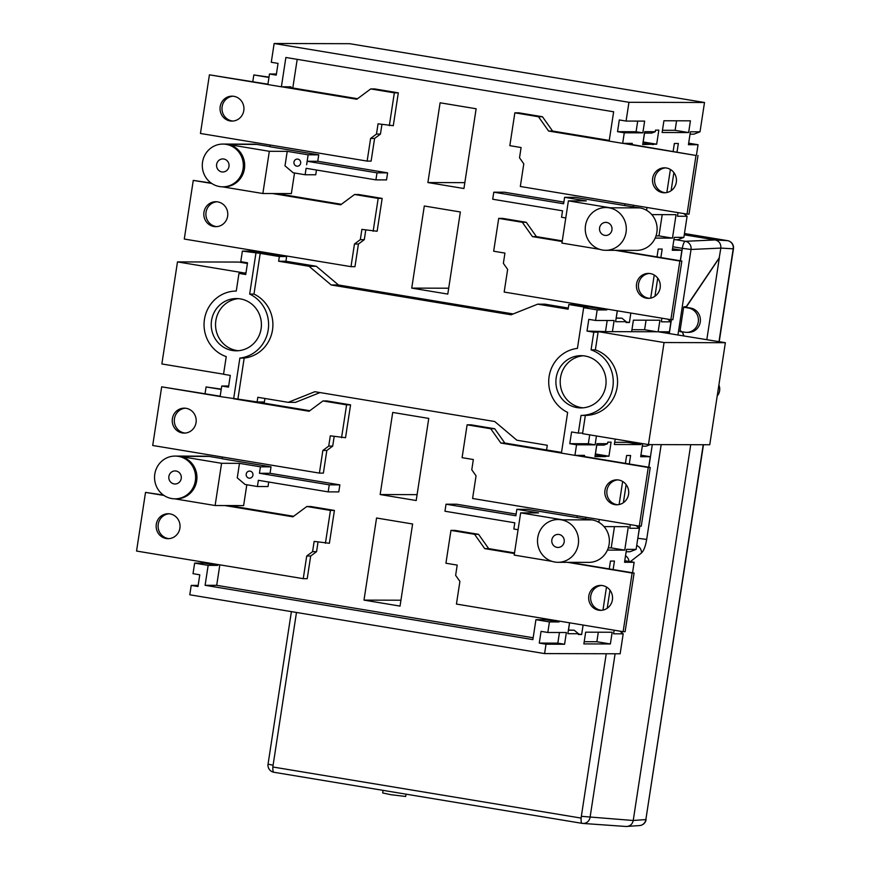 <?xml version="1.0" encoding="UTF-8"?>
<svg xmlns="http://www.w3.org/2000/svg" width="870" height="870" viewBox="0 0 870 870"><rect width="100%" height="100%" fill="white"/><g stroke="black" fill="none" stroke-linecap="round" stroke-linejoin="round"><path stroke-width="1.3" d="M383.072 790.362L382.669 792.951L390.935 794.701L405.681 796.474L406.04 794.169M727.635 240.675A7.123 1.968 99.4 0 0 727.57 240.664A7.123 1.968 99.4 0 0 727.516 240.653L715.14 239.935C719.175 241.033 721.067 243.752 720.828 248.091L719.218 257.868M706.821 339.626L719.327 257.89L686.093 307.306M683.885 335.831L682.428 331.818M681.156 331.84L680.96 331.002M727.57 240.664L684.451 233.519L727.516 240.653A7.123 6.884 93.4 0 1 733.203 248.809L733.453 248.776A7.123 7.123 0 0 0 727.57 240.664M703.471 444.733L645.855 819.573A7.123 6.873 85.8 0 1 639.58 825.565L626.008 826.478L582.835 823.433A7.123 6.808 -86 0 0 590.056 817.441L615.101 653.772M690.736 444.7L633.229 820.497C632.468 823.999 630.369 825.989 626.955 826.478M680.905 331.796L682.439 331.861M684.603 307.186L684.875 306.588M675.838 239.728L685.353 241.305A7.123 1.968 99.4 0 0 682.33 248.341L691.041 249.462A7.123 6.797 -92.6 0 0 685.353 241.305L715.14 239.935L684.255 234.813M685.158 332.264L679.948 331.405L683.646 307.219L688.855 308.089A12.245 11.767 90.1 0 1 686.582 332.362A12.245 11.767 90.1 0 1 685.158 332.264M688.855 308.089L690.845 308.089A12.245 11.767 90.1 0 1 688.572 332.362L686.582 332.362M683.722 306.914L690.845 308.089M581.138 818.083A7.123 1.968 -80.6 0 1 581.345 816.321L581.138 818.083A7.123 1.968 -80.6 0 0 582.171 823.357L582.171 823.357A7.123 7.123 0 0 0 582.835 823.433A7.123 6.808 -86 0 1 582.226 823.357A7.123 1.968 -80.6 0 1 582.171 823.357L273.93 772.266A7.123 1.968 99.4 0 0 273.974 772.277L582.117 823.346M581.084 818.083L272.832 766.992L296.474 612.469M272.897 767.003A7.123 1.968 99.4 0 0 273.93 772.266A7.123 7.123 0 0 1 268.047 764.164L273.104 765.23M680.851 331.633L679.927 331.568M683.755 335.809L682.385 332.035L679.948 331.405M682.385 332.035L680.873 331.688M683.646 307.219L686.267 306.642L719.359 257.65M629.032 561.444A7.123 6.492 -127.9 0 0 625.53 555.767M661.178 444.624L646.671 539.433C645.486 546.317 643.756 550.83 641.462 552.994L630.315 561.661M606.227 653.751L581.345 816.321L633.229 820.497L645.855 819.573L703.221 444.733M636.709 545.49A7.123 6.492 52.1 0 1 641.462 552.994M639.82 526.122L637.427 540.792M274.148 43.5L271.277 62.27L278.041 63.39L276.247 75.114L269.483 73.993L267.873 84.553L281.391 86.793L285.871 57.474L613.644 111.784L609.152 141.114L622.67 143.354L624.279 132.795L617.526 131.674L619.32 119.951L626.074 121.071L628.956 102.301L274.148 43.5L349.707 43.696L704.504 102.497L700.013 131.816L693.879 134.165L690.04 134.154M688.659 143.169L698.044 144.725L696.435 155.208M683.82 213.585L687.093 216.271L683.863 237.379L677.73 239.739L673.891 239.728M672.51 248.733L681.884 250.288L680.286 260.782M667.671 319.149L670.933 321.835L669.411 331.807A59.388 57.028 -89.9 0 0 666.648 332.971M650.26 444.592L646.138 446.179L642.299 446.169M640.918 455.173L650.292 456.728L648.694 467.223M636.079 525.589L639.352 528.275L636.111 549.394L629.978 551.743L626.15 551.732M624.769 560.737L634.143 562.292L632.533 572.786M619.918 631.152L623.192 633.838L620.147 653.783L544.587 653.587L546.023 644.202L539.269 643.082L541.064 631.359L547.817 632.479L549.438 621.919L535.92 619.679L532.875 639.624L205.102 585.303L216.706 585.325L533.158 637.775M245.992 272.832L238.967 273.397L245.731 274.518L247.526 262.794L240.762 261.674L242.382 251.115L251.995 251.136L279.857 255.758L279.988 254.899M279.857 255.758L281.934 255.225M556.539 451.606L561.465 452.759M235.879 398.808L257.487 401.983M257.422 402.375L259.467 401.994M579.061 304.467L578.931 305.316L606.792 309.938L606.923 309.078M411.738 288.111L447.789 294.082L460.35 211.975L424.31 206.005L411.738 288.111L448.681 288.209M363.997 600.115L400.037 606.096L412.608 523.99L376.558 518.009L363.997 600.115L400.939 600.213M380.157 494.551L416.197 500.522L428.758 418.416L392.718 412.445L380.157 494.551L417.1 494.649M427.899 182.548L463.938 188.518L476.14 108.761L440.1 102.79L427.899 182.548L464.841 182.646M569.469 562.335L634.089 573.047L625.117 631.685L623.127 631.685L456.435 604.063L459.904 581.399L455.63 575.353L457.196 565.098L445.929 563.227L450.954 530.385L454.934 530.395L478.554 534.31L488.679 548.622L484.699 548.611L514.431 553.537M238.967 273.397L236.27 291.069A33.615 32.277 -89.9 0 0 204.45 319.399A33.615 32.277 -89.9 0 0 226.243 356.613L223.536 374.274L230.289 375.394L228.495 387.128L221.741 386.008L220.121 396.557L257.096 401.983L257.814 397.296L288.231 402.331L314.853 391.707L494.736 421.526L516.878 440.22L547.284 445.266L546.567 449.953L561.509 452.433M596.45 435.979L595.102 444.853L576.538 444.798L574.929 455.358L584.531 455.38L584.357 456.554L650.249 467.473L648.259 467.473L639.287 526.122L472.584 498.488L476.053 475.825L471.779 469.789L473.345 459.534L462.09 457.663L467.114 424.821L471.083 424.832L494.715 428.747L490.734 428.736L467.114 424.821M574.929 455.358L561.411 453.118L567.642 412.402A33.615 32.277 90.1 0 1 549.111 376.514A33.615 32.277 90.1 0 1 577.43 348.392L583.661 307.675L587.968 307.686L568.828 304.511L578.974 305M577.158 455.369L584.357 456.554M556.539 451.628L504.839 443.058L500.859 443.047L561.411 453.074M575.179 455.358L648.259 467.473M500.859 443.047L490.734 428.736M504.839 443.058L494.715 428.747M617.221 250.332L681.841 261.033L672.858 319.681L670.879 319.681L504.176 292.048L507.645 269.385L503.371 263.349L504.937 253.094L493.671 251.223L498.706 218.381L502.675 218.392L526.296 222.307L536.42 236.618L532.451 236.607L562.172 241.534M583.661 307.675L597.179 309.916L606.792 309.938M568.828 304.511L568.11 309.198L537.693 304.163L544.99 304.185L568.284 308.045M537.693 304.163L511.071 314.788L331.187 284.969L338.484 284.99L316.332 266.285L285.925 261.25L286.643 256.552L281.847 255.758M609.25 140.44L552.58 131.044L548.6 131.033L609.163 141.07M622.92 143.354L696 155.469L687.028 214.118L520.325 186.484L523.794 163.821L519.52 157.785L521.097 147.53L509.831 145.66L514.855 112.817L518.835 112.828L542.456 116.743L538.476 116.732L514.855 112.817M624.91 143.354L696 155.469M548.6 131.033L538.476 116.732M552.58 131.044L542.456 116.743M316.452 170.02L315.734 174.783L305.131 174.75L306.099 168.301L375.927 179.873L386.53 179.905L387.607 172.858L317.767 161.287L307.164 161.265L306.631 164.778L308.132 154.806L318.735 154.838L269.95 146.747L270.211 145.04M269.983 146.595L256.867 144.42A21.38 20.532 90.1 0 0 253.692 144.159L222.872 144.072A21.38 20.532 -89.9 0 0 202.297 165.398A21.38 20.532 -89.9 0 0 222.763 186.833A21.38 20.532 -89.9 0 0 243.285 167.16A21.38 20.532 -89.9 0 0 226.048 144.344A21.38 20.532 -89.9 0 0 222.872 144.072M308.132 154.806L287.22 151.336L269.33 151.293L227.374 144.344L256.867 144.42M267.873 84.51L209.42 74.831L200.448 133.469L367.14 161.102L371.12 161.113L374.589 138.45L370.609 138.439L376.482 134.078L380.451 134.089L381.93 124.464M367.14 161.102L370.609 138.439M374.589 138.45L380.451 134.089M376.482 134.078L378.048 123.823L393.283 125.693L398.308 92.851L374.687 88.936L370.718 88.925L356.82 99.256L281.63 86.793M389.314 125.682L394.338 92.84L398.308 92.851M394.338 92.84L370.718 88.925M357.537 98.723L292.798 88L297.192 59.345M283.62 86.804L292.798 88M267.927 84.194L209.42 74.831M317.767 161.287L318.735 154.838M222.481 186.833L262.86 193.521L291.363 193.597L294.517 173M276.616 193.553L341.377 204.287M211.747 183.45L193.27 180.394L184.288 239.043L350.991 266.666L354.46 244.002L360.321 239.642L361.898 229.386L377.134 231.257L382.158 198.414L358.538 194.499L354.558 194.499L340.67 204.82L272.636 193.542M350.991 266.666L354.971 266.677L358.44 244.013L364.302 239.652L365.77 230.028M513.169 313.94L338.484 284.99M562.27 240.892L536.42 236.618M563.88 202.079L504.382 192.216L493.779 192.194L492.703 199.23L562.542 210.801L561.552 217.25L565.783 217.957M625.019 203.841L624.758 205.548L575.211 197.338L564.608 197.316L563.619 203.765L493.779 192.194M331.187 284.969L309.046 266.274L316.332 266.285M309.046 266.274L278.639 261.228L285.925 261.25M163.995 495.465L145.518 492.398L136.546 551.047L303.249 578.67L307.219 578.68L310.688 556.017L306.719 556.006L312.58 551.656L316.56 551.656L318.028 542.032M310.688 556.017L316.56 551.656M312.58 551.656L314.146 541.39L329.393 543.271L334.417 510.429L310.797 506.514L306.816 506.503L292.918 516.823L224.895 505.557M325.413 543.261L330.437 510.418L334.417 510.429M330.437 510.418L306.816 506.503M293.636 516.301L228.875 505.568M163.386 495.03L145.518 492.398M259.445 473.269L260.434 466.82L239.478 463.351L237.26 477.847L245.101 484.481L257.422 486.515L258.368 480.305L328.186 491.876L329.262 484.84L259.445 473.269L270.048 473.302L271.038 466.853L222.209 458.762L222.47 457.044M239.478 463.351L221.578 463.297L179.633 456.348L209.126 456.424L222.231 458.599M246.808 484.764L243.622 505.6L215.118 505.524L221.578 463.297M268.721 482.023L268.025 486.547L257.422 486.515M329.262 484.84L339.865 484.873L338.789 491.909L328.186 491.876M339.865 484.873L270.048 473.302M260.434 466.82L271.038 466.853M288.231 402.331L295.517 402.353L320.04 392.566M257.096 401.983L264.382 402.005L264.926 398.471M309.785 410.727L259.412 402.386M220.132 396.524L161.679 386.835L152.707 445.483L319.399 473.106L323.379 473.117L326.848 450.453L322.868 450.442L328.729 446.082L330.306 435.826L345.542 437.708L350.566 404.854L326.946 400.95L322.966 400.939L309.078 411.26L233.889 398.797M326.848 450.453L332.71 446.092L334.178 436.468M216.706 585.325L219.838 564.847M514.529 552.907L488.679 548.622M516.127 514.083L456.641 504.219L446.038 504.198L444.962 511.234L514.801 522.805L513.844 529.014L518.074 529.721M577.267 515.845L577.006 517.552L527.459 509.341L516.856 509.32L515.877 515.769L446.038 504.198M319.399 473.106L322.868 450.442M328.729 446.082L332.71 446.092M387.607 172.858L377.004 172.836L307.164 161.265M375.927 179.873L377.004 172.836M287.22 151.336L285.001 165.844L293.201 172.782L305.131 174.75M297.877 159.123A3.567 3.426 90.1 0 1 297.322 166.203A3.567 3.426 90.1 0 1 293.919 162.636A3.567 3.426 90.1 0 1 297.877 159.123M250.136 471.127A3.567 3.426 90.1 0 1 249.581 478.206A3.567 3.426 90.1 0 1 246.166 474.639A3.567 3.426 90.1 0 1 250.136 471.127M243.372 272.821L177.48 261.903L238.782 262.066L247.417 263.49M717.206 395.959A10.092 9.69 -89.9 0 0 718.892 385.019M658.144 331.774L631.631 331.709L633.404 320.171L659.906 320.236L658.144 331.774L725.362 342.704L709.746 444.744L648.444 444.592L664.06 342.541L598.168 331.622L598.082 332.209L593.775 332.199L587.011 331.078L608.728 331.655M624.758 205.548L639.831 207.886L610.338 207.81L568.393 200.861L561.933 243.089L599.724 249.342M577.006 517.552L592.078 519.89L562.596 519.814L520.651 512.865L538.541 512.908L516.856 509.32M205.102 585.303L208.158 565.359L194.641 563.118L193.02 573.678L199.785 574.798L197.99 586.521L191.226 585.401L198.153 585.423M221.741 386.008L228.669 386.019M243.285 273.408L245.895 273.419M269.483 73.993L276.41 74.015M191.226 585.401L189.791 594.786L544.587 653.587M251.995 251.136L252.126 250.277M616.134 318.181L621.919 318.192L616.156 318.028M621.919 318.192L626.204 321.726L615.601 321.693L617.265 310.797M643.017 142.495L653.37 144.202L642.702 144.572L644.681 131.674L655.284 131.707L651.641 133.099L644.463 133.077M653.305 144.605L642.963 142.887M595.276 454.499L605.563 456.609L594.96 456.587L596.929 443.678L607.532 443.711L603.9 445.103L596.722 445.081M605.563 456.609L595.221 454.901M568.393 630.184L574.178 630.206L568.414 630.032M574.178 630.206L578.463 633.73L567.86 633.697L569.524 622.8M616.221 318.028L617.33 310.808M630.848 313.048L629.401 322.509L626.085 322.498L626.204 321.726M655.284 131.707L655.523 130.13L658.829 130.141L656.676 144.213L653.37 144.202M670.933 321.835L661.33 321.813L661.885 318.192M681.884 250.288L672.271 250.266L674.25 237.358L683.863 237.379M687.093 216.271L677.48 216.249L678.034 212.628M698.044 144.725L688.431 144.692L690.399 131.794L700.013 131.816M628.956 102.301L704.504 102.497M626.074 121.071L644.637 121.115L642.843 132.849L624.279 132.795M622.67 143.354L632.283 143.376L632.098 144.55M597.179 309.916L595.569 320.464L614.122 320.519L612.415 331.655L598.168 331.622M631.631 331.709L612.415 331.655M659.471 331.785L669.411 331.807M666.855 192.531L670.389 169.454M673.152 151.358L674.359 143.485L678.339 143.496L677.034 152M673.891 172.586L671.118 190.693M657.002 256.922L658.209 249.048L662.179 249.059L660.885 257.563M657.731 278.15L654.958 296.257M650.706 298.095L654.229 275.029M633.186 206.788L633.425 205.233M646.997 207.484L646.562 210.312M651.782 214.607L676.066 214.672L672.477 238.13L655.175 238.086M663.919 120.767L690.421 120.832L688.627 132.566L662.124 132.49L663.919 120.767M585.499 518.803L585.738 517.248M607.532 443.711L607.782 442.134L611.088 442.145L608.935 456.217L605.618 456.217M634.143 562.292L624.529 562.27L626.509 549.361L636.111 549.394M639.352 528.275L629.739 528.253L630.293 524.632M650.292 456.728L640.69 456.706L642.658 443.798L643.691 443.798M641.07 443.363L640.885 444.57L614.372 444.505L615.21 439.078M549.438 621.919L559.051 621.941L559.182 621.082M547.817 632.479L566.381 632.523L564.586 644.257L546.023 644.202M623.192 633.838L613.578 633.817L614.133 630.195M610.37 643.974L583.868 643.909L585.662 632.175L612.165 632.24L610.37 643.974L596.853 641.734L598.31 632.207M604.041 526.611L628.325 526.676L624.736 550.134L607.434 550.09M585.445 518.792L585.673 517.237M599.256 519.488L598.821 522.315M583.107 625.051L581.649 634.513L578.343 634.502L578.463 633.73M602.953 610.109L606.488 587.032M609.261 568.926L610.468 561.063L614.438 561.074L613.143 569.567M609.99 590.154L607.216 608.26M619.114 504.535L622.648 481.469M625.41 463.362L626.617 455.488L630.598 455.499L629.293 464.004M626.139 484.59L623.377 502.697M614.709 442.297L627.368 442.33L627.553 441.123M640.885 444.57L627.368 442.33M584.205 641.701L596.853 641.734M608.293 547.893L611.218 547.893L614.47 526.644M624.736 550.134L611.218 547.893M656.97 331.774L644.605 329.73L646.062 320.203M631.946 329.697L644.605 329.73M662.461 130.293L675.109 130.326L676.566 120.799M688.627 132.566L675.109 130.326M656.034 235.879L658.96 235.89L662.211 214.629M672.477 238.13L658.96 235.89M656.676 144.213L643.169 141.973L644.529 133.077M633.24 206.799L633.48 205.244M629.401 322.509L626.161 321.965M608.935 456.217L595.417 453.977L596.776 445.081M581.649 634.513L578.419 633.98M568.48 630.043L569.589 622.811M637.71 121.093L636.079 131.729L642.843 132.849M617.526 131.674L636.079 131.729M587.011 331.078L588.805 319.344L595.569 320.464M607.195 320.497L605.574 331.122M648.444 444.592L582.552 433.673L585.347 415.414L581.04 415.403L578.332 433.075L582.639 433.086M576.538 444.798L569.785 443.678L588.337 443.733L595.102 444.853M569.785 443.678L571.579 431.955L578.332 433.075M589.697 434.859L588.337 443.733M539.269 643.082L557.822 643.137L564.586 644.257M559.453 632.501L557.822 643.137M593.775 332.199L591.067 349.86L595.374 349.87A33.615 32.277 90.1 0 1 617.167 387.085A33.615 32.277 90.1 0 1 585.347 415.414M598.082 332.209L595.374 349.87M211.127 183.026L193.27 180.394M194.641 563.118L204.243 563.14L204.374 562.292M568.393 200.861L586.293 200.905L564.608 197.316M520.651 512.865L514.192 555.093L551.982 561.357M562.596 519.814A21.38 20.532 -89.9 0 0 559.421 519.553L558.094 519.542A21.38 20.532 -89.9 0 0 537.508 540.868A21.38 20.532 -89.9 0 0 557.985 562.303A21.38 20.532 -89.9 0 0 578.496 542.641A21.38 20.532 -89.9 0 0 561.27 519.814A21.38 20.532 -89.9 0 0 558.094 519.542M615.231 250.321L679.851 261.033L670.879 319.681M681.841 261.033L679.851 261.033M175.022 498.836A21.38 20.532 -89.9 0 0 195.543 479.174A21.38 20.532 -89.9 0 0 178.306 456.348A21.38 20.532 -89.9 0 0 175.131 456.076A21.38 20.532 -89.9 0 0 154.545 477.402A21.38 20.532 -89.9 0 0 175.022 498.836L176.349 498.847A21.38 20.532 -89.9 0 0 196.87 479.174A21.38 20.532 -89.9 0 0 179.633 456.348M215.118 505.524L174.739 498.836M222.763 186.833L224.09 186.833A21.38 20.532 -89.9 0 0 244.611 167.17A21.38 20.532 -89.9 0 0 227.374 144.344M262.86 193.521L269.33 151.293M278.639 261.228L279.357 256.541L286.643 256.552M567.479 562.324L632.109 573.036L623.127 631.685M634.089 573.047L632.109 573.036M610.338 207.81A21.38 20.532 -89.9 0 0 607.162 207.538L605.835 207.538A21.38 20.532 -89.9 0 0 585.249 228.864A21.38 20.532 -89.9 0 0 605.727 250.299A21.38 20.532 -89.9 0 0 626.248 230.626A21.38 20.532 -89.9 0 0 609.011 207.81A21.38 20.532 -89.9 0 0 605.835 207.538M252.789 81.693L253.822 74.94L268.96 77.452M269.004 77.136L253.822 74.94M253.975 294.082A33.615 32.277 90.1 0 1 272.506 329.969A33.615 32.277 90.1 0 1 244.176 358.092L239.87 358.081A33.615 32.277 -89.9 0 0 268.199 329.958A33.615 32.277 -89.9 0 0 249.668 294.071L253.975 294.082L260.206 253.366L242.382 251.115M233.638 398.797L239.87 358.081M244.176 358.092L237.945 398.808M279.357 256.541L260.206 253.366M697.99 155.469L689.018 214.118L687.028 214.118M662.603 192.629A12.474 11.973 90.1 0 1 664.517 167.834A12.474 11.973 90.1 0 1 676.458 180.34A12.474 11.973 90.1 0 1 662.603 192.629M649.357 273.452A12.474 11.973 -89.9 0 0 649.292 298.301M650.249 467.473L641.277 526.122L639.287 526.122M614.851 504.633A12.474 11.973 90.1 0 1 616.776 479.848A12.474 11.973 90.1 0 1 628.716 492.344A12.474 11.973 90.1 0 1 614.851 504.633M238.543 298.649A26.133 25.089 -89.9 0 0 215.542 324.619A26.133 25.089 -89.9 0 0 238.413 350.719M606.771 222.47A6.536 6.275 90.1 0 1 605.759 235.455A6.536 6.275 90.1 0 1 599.506 228.897A6.536 6.275 90.1 0 1 606.771 222.47M176.066 471.007A6.536 6.275 90.1 0 1 175.066 483.992A6.536 6.275 90.1 0 1 168.802 477.445A6.536 6.275 90.1 0 1 176.066 471.007M583.204 355.765A26.133 25.089 -89.9 0 0 560.443 378.156A26.133 25.089 -89.9 0 0 576.353 406.225A26.133 25.089 -89.9 0 0 583.074 407.834M572.047 406.214A26.133 25.089 90.1 0 1 556.311 377.036A26.133 25.089 90.1 0 1 581.051 355.667A26.133 25.089 90.1 0 1 606.075 381.865A26.133 25.089 90.1 0 1 580.921 407.921A26.133 25.089 90.1 0 1 572.047 406.214M341.562 437.697L346.597 404.854L322.966 400.939M182.341 432.955A12.474 11.973 90.1 0 1 184.255 408.16A12.474 11.973 90.1 0 1 196.196 420.667A12.474 11.973 90.1 0 1 182.341 432.955M205.048 393.697L206.081 386.943L221.208 389.455M559.018 534.474A6.536 6.275 90.1 0 1 558.018 547.458A6.536 6.275 90.1 0 1 551.765 540.912A6.536 6.275 90.1 0 1 559.018 534.474M617.765 479.892A12.474 11.973 -89.9 0 0 617.7 504.741M601.616 585.456A12.474 11.973 -89.9 0 0 601.551 610.316M303.249 578.67L306.719 556.006M166.181 538.519A12.474 11.973 90.1 0 1 168.095 513.735A12.474 11.973 90.1 0 1 180.046 526.23A12.474 11.973 90.1 0 1 166.181 538.519M532.451 236.607L522.326 222.296L498.706 218.381M646.443 298.192A12.474 11.973 90.1 0 1 648.357 273.408A12.474 11.973 90.1 0 1 660.308 285.904A12.474 11.973 90.1 0 1 646.443 298.192M591.067 349.86A33.615 32.277 90.1 0 1 612.861 387.074A33.615 32.277 90.1 0 1 581.04 415.403M177.48 261.903L161.863 363.954L223.546 374.176M664.06 342.541L725.362 342.704M169.095 513.779A12.474 11.973 -89.9 0 0 169.03 538.639M204.243 563.14L217.761 565.38L217.892 564.532M220.175 396.209L161.679 386.835M185.245 408.215A12.474 11.973 -89.9 0 0 185.179 433.064M216.837 201.775A12.474 11.973 -89.9 0 0 216.771 226.624M213.922 226.515A12.474 11.973 90.1 0 1 215.847 201.72A12.474 11.973 90.1 0 1 227.788 214.227A12.474 11.973 90.1 0 1 213.922 226.515M232.986 96.2A12.474 11.973 -89.9 0 0 232.932 121.06M230.082 120.941A12.474 11.973 90.1 0 1 231.996 96.157A12.474 11.973 90.1 0 1 243.937 108.663A12.474 11.973 90.1 0 1 230.082 120.941M290.819 87.99L290.993 86.815L281.391 86.793M598.701 610.196A12.474 11.973 90.1 0 1 600.615 585.412A12.474 11.973 90.1 0 1 612.556 597.907A12.474 11.973 90.1 0 1 598.701 610.196M545.664 618.842L545.533 619.701L559.051 621.941M665.506 167.888A12.474 11.973 -89.9 0 0 665.441 192.738M639.831 207.886A21.38 20.532 90.1 0 1 657.057 230.713A21.38 20.532 90.1 0 1 636.535 250.375L605.727 250.299M592.078 519.89A21.38 20.532 90.1 0 1 609.315 542.717A21.38 20.532 90.1 0 1 588.794 562.379L557.985 562.303M175.131 456.076L205.951 456.163A21.38 20.532 90.1 0 1 209.126 456.424M249.668 294.071L255.9 253.355M245.253 300.259A26.133 25.089 90.1 0 1 260.989 329.436A26.133 25.089 90.1 0 1 236.259 350.806A26.133 25.089 90.1 0 1 211.225 324.608A26.133 25.089 90.1 0 1 236.39 298.551A26.133 25.089 90.1 0 1 245.253 300.259M223.808 159.003A6.536 6.275 90.1 0 1 222.807 171.988A6.536 6.275 90.1 0 1 216.554 165.441A6.536 6.275 90.1 0 1 223.808 159.003M545.533 619.701L535.92 619.679M217.761 565.38L208.158 565.359M206.081 386.943L221.263 389.14M373.154 231.257L378.178 198.414L354.558 194.499M358.44 244.013L354.46 244.002M484.699 548.611L474.574 534.3L450.954 530.385M360.321 239.642L364.302 239.652M378.178 198.414L382.158 198.414M346.597 404.854L350.566 404.854M522.326 222.296L526.296 222.307M474.574 534.3L478.554 534.31M686.267 306.827L685.429 306.686M677.969 334.852L691.041 249.462L720.828 248.091L733.203 248.809L718.99 341.649M672.814 246.765L682.33 248.341L680.416 260.804M671.412 319.681L669.313 333.417M652.293 444.603L648.835 467.244M646.671 539.433L637.819 538.28M626.694 551.732L626.074 552.222M733.453 248.776L719.229 341.682M639.58 825.565A7.123 7.123 0 0 0 646.116 819.54M291.385 611.632L268.047 764.164"/></g></svg>

